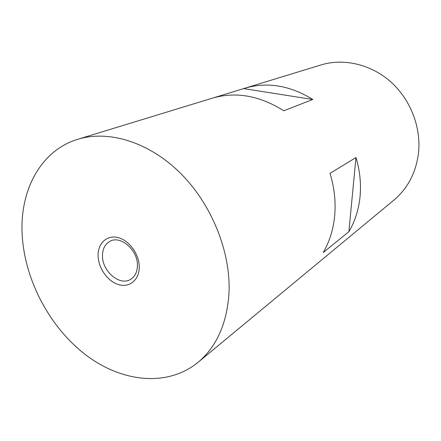 <?xml version="1.0" encoding="UTF-8"?>
<svg xmlns="http://www.w3.org/2000/svg" width="441" height="441" viewBox="0 0 441 441"><rect width="100%" height="100%" fill="white"/><g stroke="black" fill="none" stroke-linecap="round" stroke-linejoin="round"><path stroke-width="0.66" d="M198.009 362.359C216.625 346.72 226.95 323.628 228.989 293.089C230.952 252.103 211.746 204.26 180.275 173.048C148.744 141.848 108.475 129.825 77.814 139.29C40.732 150.464 19.922 190.132 22.127 233.719C24.227 278.933 49.072 326.478 85.08 354.371C121.021 382.093 167.012 387.622 198.009 362.359L393.802 200.192C407.517 188.621 415.714 173.203 418.399 153.92C421.524 128.127 410.825 99.881 390.935 82.015C371.002 64.188 343.671 57.997 320.938 64.959L244.942 88.194C267.356 81.662 289.974 85.427 312.807 99.484L243.653 88.602L244.942 88.194M360.038 196.802C358.693 209.74 354.972 221.371 348.881 231.707L323.253 252.511C329.587 241.585 333.402 229.221 334.702 215.417C335.904 201.559 334.344 187.546 330.017 173.374L355.964 157.536C359.933 170.733 361.289 183.825 360.038 196.802M137.427 265.675C138.099 250.339 120.746 235.07 110.035 241.266C105.096 243.983 102.577 248.785 102.477 255.67C102.036 271.187 119.787 286.38 130.564 279.362C134.952 276.634 137.239 272.069 137.427 265.675M139.262 267.334C139.235 280.085 129.318 287.99 118.431 284.572C107.543 281.341 98.156 267.885 98.084 255.515C97.852 243.112 107.196 234.562 118.342 237.644C129.489 240.538 139.461 254.639 139.262 267.334M348.881 231.707L355.964 157.536M312.807 99.484L283.795 110.785C259.534 95.554 235.687 91.353 212.259 98.189L77.814 139.29M213.615 97.786L243.653 88.602"/></g></svg>
